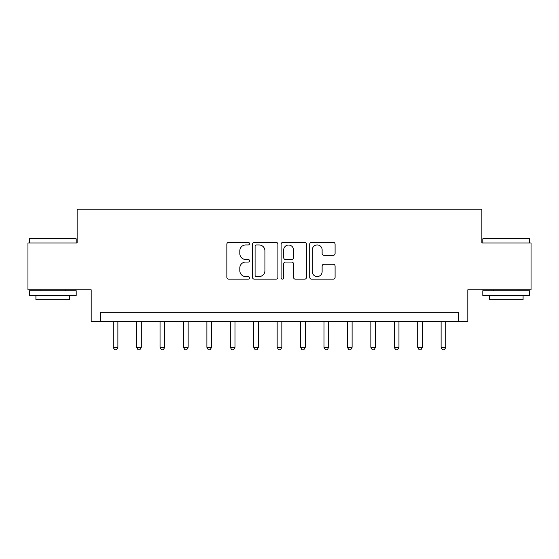 <?xml version="1.0" encoding="UTF-8"?>
<svg xmlns="http://www.w3.org/2000/svg" width="559" height="559" viewBox="0 0 559 559"><rect width="100%" height="100%" fill="white"/><g stroke="black" fill="none" stroke-linecap="round" stroke-linejoin="round"><path stroke-width="0.84" d="M249.524 243.661A1.286 1.286 0 0 0 248.231 242.368L228.694 242.368A1.838 1.838 0 0 0 226.856 244.213L226.856 277.313A1.838 1.838 0 0 0 228.694 279.158L248.231 279.158A1.286 1.286 0 0 0 249.524 277.865A1.286 1.286 0 0 0 248.231 276.579L245.701 276.579A5.883 5.883 0 0 1 239.818 270.696L239.818 267.936A5.883 5.883 0 0 1 245.701 262.052L248.231 262.052A1.286 1.286 0 0 0 249.524 260.76A1.286 1.286 0 0 0 248.231 259.474L245.701 259.474A5.883 5.883 0 0 1 239.818 253.59L239.818 250.83A5.883 5.883 0 0 1 245.701 244.947L248.231 244.947A1.286 1.286 0 0 0 249.524 243.661M333.248 255.337A1.838 1.838 0 0 0 335.093 253.5L335.093 244.213A1.838 1.838 0 0 0 333.248 242.368L311.545 242.368A1.838 1.838 0 0 0 309.707 244.213L309.707 277.313A1.838 1.838 0 0 0 311.545 279.158L333.248 279.158A1.838 1.838 0 0 0 335.093 277.313L335.093 266.098A1.838 1.838 0 0 0 333.248 264.26L323.961 264.26A1.838 1.838 0 0 0 322.124 266.098L322.124 271.66A4.919 4.919 0 0 1 317.205 276.579A4.919 4.919 0 0 1 312.285 271.66L312.285 249.866A4.919 4.919 0 0 1 317.205 244.947A4.919 4.919 0 0 1 322.124 249.866L322.124 253.5A1.838 1.838 0 0 0 323.961 255.337L333.248 255.337M458.443 321.663L467.813 321.663L467.813 289.807L531.05 289.807L531.05 242.962L481.865 242.962L481.865 209.234L77.135 209.234L77.135 242.962L27.95 242.962L27.95 289.807L91.187 289.807L91.187 321.663L458.443 321.663L458.443 312.292L100.557 312.292L100.557 321.663M277.893 244.213A1.838 1.838 0 0 0 276.048 242.368L254.352 242.368A1.838 1.838 0 0 0 252.507 244.213L252.507 277.313A1.838 1.838 0 0 0 254.352 279.158L276.048 279.158A1.838 1.838 0 0 0 277.893 277.313L277.893 244.213M282.952 242.368L304.648 242.368A1.838 1.838 0 0 1 306.493 244.213L306.493 277.313A1.838 1.838 0 0 1 304.648 279.158L295.362 279.158A1.838 1.838 0 0 1 293.524 277.313L293.524 263.89A1.838 1.838 0 0 0 291.686 262.052L285.523 262.052A1.838 1.838 0 0 0 283.686 263.89L283.686 277.865A1.286 1.286 0 0 1 282.4 279.158A1.286 1.286 0 0 1 281.107 277.865L281.107 244.213A1.838 1.838 0 0 1 282.952 242.368M256.371 244.947A1.286 1.286 0 0 0 255.086 246.233L255.086 275.294A1.286 1.286 0 0 0 256.371 276.579L259.041 276.579A5.883 5.883 0 0 0 264.924 270.696L264.924 250.83A5.883 5.883 0 0 0 259.041 244.947L256.371 244.947M293.524 249.957A4.919 4.919 0 0 0 288.605 245.038A4.919 4.919 0 0 0 283.686 249.957L283.686 257.636A1.838 1.838 0 0 0 285.523 259.474L291.686 259.474A1.838 1.838 0 0 0 293.524 257.636L293.524 249.957M113.204 321.663L113.204 347.328L117.893 347.328L117.893 321.663M117.893 347.328L116.482 349.766L114.609 349.766L113.204 347.328M136.627 321.663L136.627 347.328L141.308 347.328L141.308 321.663M141.308 347.328L139.904 349.766L138.031 349.766L136.627 347.328M160.049 321.663L160.049 347.328L164.73 347.328L164.73 321.663M164.73 347.328L163.326 349.766L161.453 349.766L160.049 347.328M183.471 321.663L183.471 347.328L188.152 347.328L188.152 321.663M188.152 347.328L186.748 349.766L184.875 349.766L183.471 347.328M206.893 321.663L206.893 347.328L211.575 347.328L211.575 321.663M211.575 347.328L210.17 349.766L208.297 349.766L206.893 347.328M29.92 238.281L75.64 238.281L76.199 238.84L29.354 238.84L29.92 238.281M52.777 295.425L29.354 295.425L29.354 290.743L76.199 290.743L76.199 295.425L52.777 295.425M69.637 295.425L69.637 299.736L35.916 299.736L35.916 295.425M483.36 238.281L529.08 238.281L529.646 238.84L482.801 238.84L483.36 238.281M506.223 295.425L482.801 295.425L482.801 290.743L529.646 290.743L529.646 295.425L506.223 295.425M523.084 295.425L523.084 299.736L489.363 299.736L489.363 295.425M230.315 321.663L230.315 347.328L234.997 347.328L234.997 321.663M234.997 347.328L233.592 349.766L231.719 349.766L230.315 347.328M253.737 321.663L253.737 347.328L258.419 347.328L258.419 321.663M258.419 347.328L257.014 349.766L255.142 349.766L253.737 347.328M277.159 321.663L277.159 347.328L281.841 347.328L281.841 321.663M281.841 347.328L280.436 349.766L278.564 349.766L277.159 347.328M300.581 321.663L300.581 347.328L305.263 347.328L305.263 321.663M305.263 347.328L303.858 349.766L301.986 349.766L300.581 347.328M324.003 321.663L324.003 347.328L328.685 347.328L328.685 321.663M328.685 347.328L327.281 349.766L325.408 349.766L324.003 347.328M347.425 321.663L347.425 347.328L352.107 347.328L352.107 321.663M352.107 347.328L350.703 349.766L348.83 349.766L347.425 347.328M370.848 321.663L370.848 347.328L375.529 347.328L375.529 321.663M375.529 347.328L374.125 349.766L372.252 349.766L370.848 347.328M394.27 321.663L394.27 347.328L398.951 347.328L398.951 321.663M398.951 347.328L397.547 349.766L395.674 349.766L394.27 347.328M417.692 321.663L417.692 347.328L422.373 347.328L422.373 321.663M422.373 347.328L420.969 349.766L419.096 349.766L417.692 347.328M441.107 321.663L441.107 347.328L445.796 347.328L445.796 321.663M445.796 347.328L444.391 349.766L442.518 349.766L441.107 347.328M29.354 242.962L29.354 238.84M40.038 290.743L40.038 289.807M65.522 290.743L65.522 289.807M76.199 242.962L76.199 238.84M482.801 242.962L482.801 238.84M493.478 290.743L493.478 289.807M518.962 290.743L518.962 289.807M529.646 242.962L529.646 238.84"/></g></svg>
